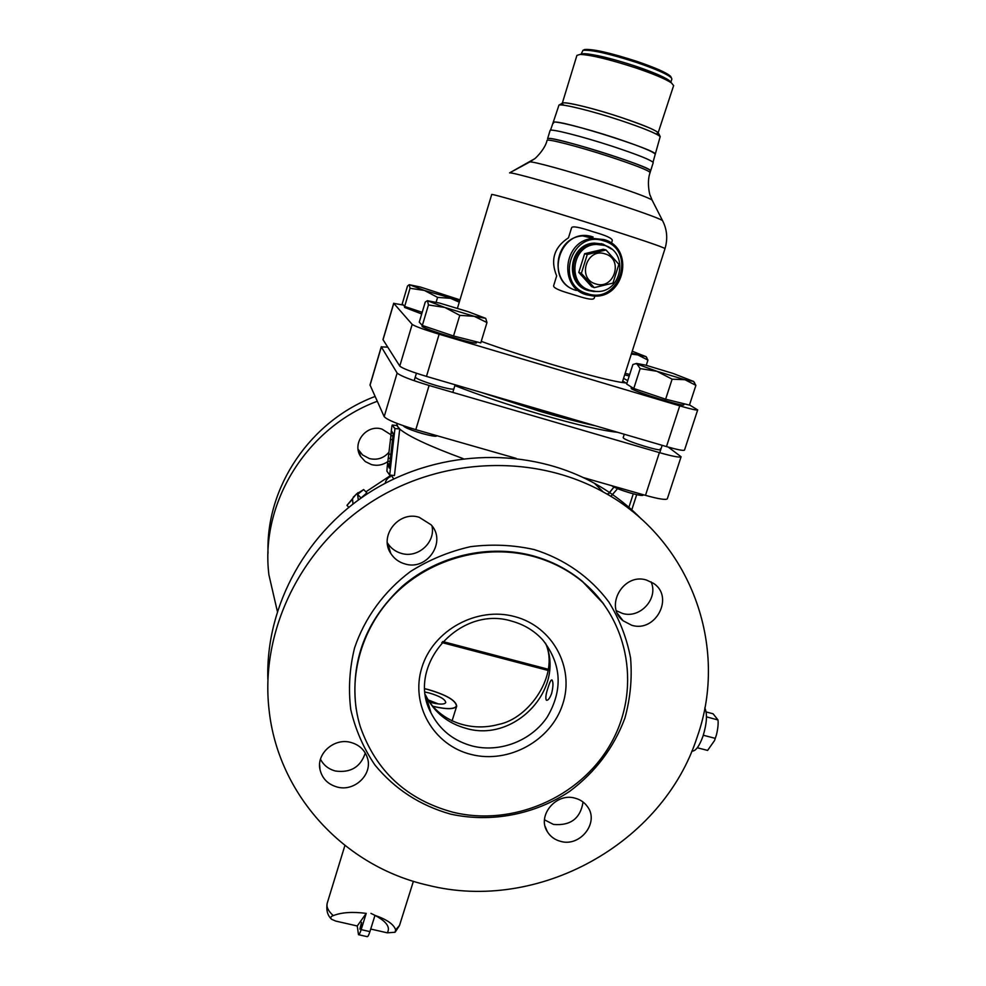 <?xml version="1.0" encoding="UTF-8"?>
<svg xmlns="http://www.w3.org/2000/svg" width="986" height="986" viewBox="0 0 986 986"><rect width="100%" height="100%" fill="white"/><g stroke="black" fill="none" stroke-linecap="round" stroke-linejoin="round"><path stroke-width="1.48" d="M472.38 746.032C499.951 752.996 531.405 740.757 547.267 716.995C563.105 689.904 561.638 664.256 542.892 640.087C534.535 630.88 524.195 624.582 511.845 621.18C459.451 604.591 405.382 666.326 430.993 712.866C439.719 729.862 453.511 740.917 472.38 746.032M551.63 693.466C549.781 698.347 548.043 700.602 546.417 700.22C545.258 698.421 545.862 694.033 548.241 687.094C549.769 682.102 551.001 679.711 551.938 679.921C553.392 681.992 553.294 686.502 551.63 693.466M428.072 885.268C538.183 912.937 662.986 843.794 697.225 736.875C729.307 646.668 690.755 539.132 603.198 491.952C533.82 453.474 440.422 457.048 370.28 502.65C300.163 548.29 260.218 631.447 269.005 709.341C277.904 795.271 344.915 866.694 428.072 885.268M377.256 401.277C306.523 427.505 259.922 503.304 268.919 574.9L277.325 611.246M390.875 434.715L381.989 429.107C366.459 423.881 351.509 443.158 360.666 456.518L365.276 461.559L371.426 464.591C377.342 466.095 382.802 465.096 387.806 461.584M268.032 553.232C265.653 486.948 310.454 420.591 375.087 396.471M358.115 449.345L362.601 454.99L369.393 458.564C377.145 460.351 383.64 458.268 388.878 452.315M267.872 679.366C265.468 605.256 307.299 529.642 374.692 489.192C442.147 448.84 529.211 447.151 594.521 483.35C612.121 493.136 627.811 505.115 641.59 519.265M390.715 475.819C387.141 478.58 385.341 481.032 385.329 483.202C385.341 481.032 387.141 478.58 390.715 475.819M360.728 498.263L366.866 492.84L363.661 489.574L357.561 494.43L358.312 499.988M352.988 503.957L352.557 499.162L346.961 505.362L356.229 494.196L363.661 489.574M360.765 497.683L357.561 494.43M348.822 507.248L346.961 505.362M616.398 610.753L622.437 613.415C640.05 619.035 658.759 598.465 651.08 581.876M387.313 542.707L387.597 543.175C390.887 548.302 395.497 551.704 401.438 553.405C417.854 558.52 435.787 542.386 431.979 525.883M320.487 759.245C323.642 765.284 328.634 769.203 335.486 771.027C350.659 773.036 360.593 767.034 365.288 753.021M544.506 819.834L553.466 824.419C570.524 825.96 580.397 818.503 583.071 802.037M574.949 798.142C555.956 792.473 536.803 815.779 547.316 831.642C550.385 836.621 554.859 839.887 560.751 841.403C580.397 847.171 599.55 822.287 587.446 806.61C584.402 802.345 580.236 799.523 574.949 798.142M646.52 580.064C623.46 572.459 604.073 606.328 623.078 620.761L631.681 625.247C655.69 633.024 674.621 596.703 653.41 583.305L646.52 580.064M419.173 517.28C398.627 510.551 378.723 536.027 390.801 553.466C394.166 558.717 398.899 562.217 405 563.943C427.172 571.104 446.966 541.56 431.104 524.798L419.173 517.28M350.794 742.421C334.205 737.639 316.112 753.698 320.031 769.696C322.249 778.644 327.981 784.425 337.237 787.05C354.689 792.005 373.127 774.059 367.347 757.692C364.672 749.865 359.15 744.775 350.794 742.421M452.944 812.217C512.547 826.81 579.904 797.625 610.346 744.442C641.073 691.433 630.14 621.192 582.972 582.085C568.626 570.216 552.234 561.712 533.808 556.56C486.48 543.532 431.535 557.977 395.694 593.276C359.915 628.637 346.222 681.72 360.358 726.892C376.023 771.262 406.885 799.708 452.944 812.217M471.209 754.475C508.628 764.076 551.149 740.659 562.735 704.127C574.863 667.768 552.776 626.566 514.803 616.632C477.002 606.144 433.027 630.239 421.848 667.621C410.102 704.867 433.643 745.404 471.209 754.475M617.63 432.299C602.409 430.783 576.6 424.781 540.217 414.293C507.926 404.79 479.479 395.226 454.879 385.612M668.298 447.114L681.092 456.764C679.81 457.738 672.575 456.358 659.387 452.611L429.095 385.477C410.94 379.98 400.291 375.839 397.136 373.041L381.348 346.912L387.671 347.109M516.134 458.354L415.809 429.649C397.715 424.226 387.178 419.888 384.183 416.647L370.009 384.971L381.299 346.69M667.325 498.793L667.312 498.83C665.92 500.161 658.636 499.002 645.485 495.354L583.256 477.557M387.215 466.871L386.894 471.135L389.68 475.079L394.449 475.56L399.737 428.935L396.853 425.533L392.181 425.04L391.775 426.839M614.007 487.035L607.931 494.652L608.424 493.752L606.686 493.912L608.424 493.752L614.007 487.035M389.68 475.079L394.942 428.565L392.181 425.04M399.737 428.935L394.942 428.565M389.273 468.128L393.217 433.507L391.504 430.956L387.597 463.703L389.273 468.128M617.593 488.637L610.827 496.377M393.66 427.308L394.955 428.429M389.569 465.478L387.56 465.281M389.753 463.925L387.597 463.703M390.025 461.547L387.831 461.325M390.382 458.342L388.213 458.12M390.85 454.3L388.681 454.078M392.514 439.67L390.345 439.436M392.946 435.886L390.764 435.652M392.884 433.162L391.072 432.977M453.868 388.928C452.71 389.655 446.917 388.546 436.527 385.612C423.438 381.619 416.339 378.784 415.254 377.108M391.035 475.215L393.833 478.925M660.263 448.901L660.78 449.579C661.076 451.834 627.108 441.445 623.608 438.191L623.189 437.587M547.587 138.706L550.077 130.534C549.424 128.131 581.333 136.13 612.269 146.261C638.262 154.876 651.906 160.348 653.213 162.653L650.082 172.575C648.726 170.418 635.058 165.069 609.077 156.503C578.166 146.421 546.343 138.262 547.045 140.48C546.343 138.262 578.166 146.421 609.077 156.503C635.058 165.069 648.726 170.418 650.082 172.575L650.329 170.344C646.594 167.62 633.024 162.407 609.631 154.716C581.087 145.41 550.964 137.522 548.031 138.471L548.031 138.471M611.443 243.246L612.281 240.609C612.565 238.402 606.205 235.481 593.227 231.821C579.448 227.125 572.225 225.794 571.584 227.803L568.491 237.786C554.107 247.276 550.163 259.996 556.671 275.907L553.602 285.804C553.479 287.789 558.717 290.315 569.316 293.397L577.833 296.01C587.668 299.239 593.116 299.99 594.164 298.265L594.866 296.01M595.458 425.816C580.224 422.501 562.069 417.781 540.994 411.643L480.17 392.095M571.251 418.73L509.774 400.747M583.724 49.941L584.451 49.547C592.413 48.733 609.927 52.689 636.968 61.403C655.789 67.874 667.017 72.865 670.653 76.39L671.109 77.302M584.451 49.547L582.948 50.36C591.107 49.547 609.077 53.601 636.857 62.562C656.171 69.193 667.695 74.32 671.429 77.919L671.86 79.114M582.948 50.36L581.074 54.242M670.11 81.296L668.656 80.112C663.097 76.452 652.116 71.818 635.711 66.222C611.456 58.334 594.188 54.168 583.897 53.712L582.245 53.86M583.897 53.712L580.051 54.427C591.095 54.92 609.705 59.431 635.908 67.948C653.607 73.975 665.451 78.954 671.417 82.886L673.623 85.609M580.051 54.427L576.909 55.401L562.291 103.271M655.9 133.899C662.999 133.283 651.228 127.736 620.551 117.248C594.336 108.559 566.371 101.681 562.87 102.951L562.303 103.259M564.165 105.28C553.035 98.896 585.832 105.687 620.551 117.248C641.948 124.409 654.494 129.536 658.204 132.642L673.648 85.535M562.87 102.951L558.988 105.058C562.612 103.74 592.34 111.073 620.231 120.317C642.971 127.921 656.306 133.344 660.213 136.586L655.222 154.297C653.965 151.881 640.481 146.384 614.771 137.818C584.18 127.761 552.554 119.984 553.158 122.51L550.496 130.238M558.988 105.058L553.171 122.461M553.479 123.127L553.91 122.128C561.256 119.713 660.324 151.252 655.209 154.346L655.222 154.297C659.301 150.895 561.145 119.725 553.91 122.128L553.158 122.486M581.161 54.218C583.65 51.876 610.568 57.755 635.723 66.284C656.935 73.605 668.644 78.929 670.825 82.294M655.209 154.346L653.028 162.209M650.329 170.344C647.432 165.636 554.748 136.647 548.302 138.447C554.748 136.647 647.432 165.636 650.329 170.344M609.484 247.634L601.337 243.641M586.189 289.761L593.843 291.511L597.59 291.412M595.088 291.351L593.35 291.326M611.542 249.064L602.89 244.06L594.238 243.086C568.848 243.825 563.955 284.399 588.322 290.537L593.843 291.511M603.876 240.904C571.264 229.307 554.07 284.942 587.348 293.655C619.615 305.031 637.079 250.062 603.876 240.904M604.024 239.586L593.375 238.452C563.388 239.709 557.94 287.604 586.719 294.814L592.919 295.948C624.73 299.608 635.157 247.893 604.024 239.586M593.104 237.01L582.8 235.913C553.762 237.121 548.549 283.475 576.416 290.463C542.67 281.614 560.023 225.252 593.104 237.01M689.497 404.913L697.681 409.93C696.708 410.422 690.73 409.067 679.736 405.85L439.127 334.217C423.931 329.583 414.946 326.304 412.173 324.382L393.771 303.368L403.323 305.056M626.96 383.061C616.558 382.321 591.957 376.245 553.171 364.832C526.635 356.883 502.663 349.069 481.23 341.366M623.546 378.365L627.737 380.633M697.681 409.93L684.506 450.121C683.446 450.898 677.431 449.715 666.474 446.584L426.47 376.393C411.322 371.796 402.424 368.37 399.774 366.089L382.975 339.615L393.71 303.232M591.526 424.658L540.648 411.322L484.212 393.278M622.721 380.966L625.925 382.999M437.02 435.726L436.761 435.861C435.689 438.166 404.272 428.75 403.619 425.927M422.156 325.269L422.033 326.304C423.536 329.127 477.212 345.396 476.448 342.808L476.46 342.783M453.535 335.992L459.759 315.347L474.254 316.321L485.568 318.305L468.14 311.687L439.596 303.084L427.357 300.705L425.262 302.049L419.26 322.163L422.341 325.466L453.535 335.992L480.774 342.894L486.973 322.545L485.753 318.466M422.341 325.466L428.454 304.945L444.859 307.472L474.254 316.321L486.973 322.545M427.357 300.705L444.859 307.472L459.759 315.347M427.493 300.668L428.454 304.945M436.835 435.75C435.738 436.638 430.709 435.849 421.749 433.384C411.125 430.192 405.061 427.665 403.57 425.804M643.722 494.849L643.106 495.157C642.243 497.117 616.04 489.216 611.628 485.667C615.165 487.897 621.463 490.362 630.522 493.062C638.139 495.169 642.354 495.835 643.18 495.046M631.065 386.82L631.311 388.669C636.364 392.342 684.555 407.181 683.803 404.839L684.148 403.792M665.636 399.194L672.119 379.179L684.925 379.721L693.417 381.372L672.822 373.349L645.596 365.14L636.599 363.44L632.889 364.524L626.64 384.047L633.776 388.496L665.636 399.194L689.436 405.098L695.894 385.353L693.454 381.286M633.776 388.496L640.16 368.604L656.923 371.291L684.925 379.721L695.894 385.353M635.785 363.624L656.923 371.291L672.119 379.179M636.599 363.44L640.16 368.604M624.68 374.803L629.216 376.036M625.161 373.3L629.709 374.458M646.261 365.325L647.938 360.112L646.003 356.587M631.311 354.085L637.917 354.96L647.938 360.112M631.595 353.185L645.99 356.649L632.223 351.213M404.679 306.473L404.543 307.385L421.712 313.967M459.969 299.855L420.332 287.012L409.264 284.695L407.514 286.014L402.226 303.873L404.642 306.461L422.193 312.34M436.145 302.184L437.587 297.378L450.54 298.339L459.266 302.184M404.642 306.461L410.028 288.282L424.461 290.463L437.587 297.378M409.264 284.695L410.028 288.282M409.363 284.683L424.461 290.463L459.759 300.557M428.195 699.924L438.437 703.955M429.588 702.069L432.065 702.759C439.929 704.596 444.489 704.534 445.758 702.574C445.29 699.296 439.744 696.079 429.107 692.948L425.151 692.098M432.731 706.21L433.137 706.321C446.559 709.439 454.349 709.328 456.481 706.001C455.668 700.368 446.202 694.896 428.084 689.559L424.929 688.807M432.805 706.309L433.162 706.395C446.707 709.538 454.558 709.439 456.715 706.075C455.902 700.393 446.35 694.871 428.06 689.485L424.917 688.733M399.515 925.435L395.645 929.884C393.808 924.326 386.919 919.494 374.976 915.39L369.923 931.61L361.172 929.625C360.026 933.187 359.126 934.876 358.485 934.679L357.252 925.977L335.671 921.06L331.432 919.198C330.199 917.621 330.815 916.425 333.256 915.624C328.165 910.965 326.156 906.8 327.241 903.114L344.903 845.483M358.633 934.716L367.211 936.663C367.889 936.799 368.789 935.11 369.923 931.61M395.645 929.884L394.992 932.263L387.288 932.83L370.711 929.046M357.252 925.977L366.225 913.381C352.544 911.594 341.55 912.346 333.256 915.624M366.225 913.381L361.172 929.625M360.888 927.234L359.878 929.145L361.542 922.341L360.888 927.234M691.827 751.122C695.549 751.369 699.271 746.402 702.981 736.222C706.876 723.416 707.48 713.963 704.817 707.874M697.299 747.77L707.591 750.42L714.554 740.523L716.44 734.878C717.919 728.703 718.424 723.736 717.993 719.977L713.088 713.778L706.149 711.954M703.301 735.248L715.22 738.341M706.481 716.847L717.993 719.977M590.281 290.414L588.753 290.007C565.015 284.03 569.822 244.479 594.558 243.801L605.034 245.539M586.596 289.218C564.152 281.91 569.982 244.257 593.818 243.616L601.337 244.318M587.804 289.477C565.126 282.6 570.623 244.627 594.57 243.998L602.471 244.824M590.355 290.439C566.691 284.486 571.498 245.07 596.148 244.405L604.492 245.354C629.721 252.046 621.599 293.976 595.754 291.388L590.355 290.439M606.057 249.988L603.272 249.248L584.624 253.71L578.794 272.407L591.563 286.581L594.238 287.629L581.37 273.344L587.262 254.487L606.057 249.988L618.863 264.347L612.947 283.118L594.238 287.629M578.794 272.407L581.37 273.344M595.68 283.906C576.761 278.89 586.596 247.313 605.108 253.895C624.002 259.035 614.081 290.402 595.68 283.906M584.624 253.71L587.262 254.487M545.505 643.205C565.754 688.61 514.951 742.914 466.255 728.42C447.94 723.416 434.543 712.656 426.075 696.128L425.496 694.896M534.178 549.572C564.584 559.05 590.54 577.377 608.843 602.002C619.541 619.381 626.788 638.041 630.572 658.007C632.26 678.282 630.374 698.31 624.902 718.116C613.884 747.61 595.532 771.989 569.822 791.253C534.831 814.572 491.139 823.039 450.565 814.103C420.036 805.488 394.831 789.145 374.963 765.062C363.489 748.152 355.428 729.665 350.769 709.6C348.243 689.054 349.512 668.508 354.541 647.987C364.721 617.803 384.244 591.082 410.558 571.449C429.144 559.777 449.111 551.531 470.445 546.688C492.063 543.964 513.312 544.925 534.178 549.572M356.143 708.811C350.203 661.433 365.609 620.576 402.374 586.239C438.067 555.451 489.13 543.791 533.389 555.931C551.79 561.083 568.158 569.575 582.492 581.42L602.754 602.705M370.033 385.267L381.348 346.912M384.183 416.647L397.136 373.041M415.809 429.649L429.095 385.477M645.485 495.354L659.387 452.611M463.149 458.626C429.736 446.325 408.586 436.478 399.712 429.083C408.586 436.478 429.736 446.325 463.149 458.626M633.283 493.813L628.526 508.456M442.689 641.529L548.426 669.309M398.356 427.776L396.803 424.288M603.21 182.176C631.545 191.37 647.814 197.311 652.042 200.01L662.493 220.519C657.465 217.598 637.079 210.388 601.312 198.876C557.632 184.9 512.4 172.156 509.565 172.895L509.565 172.895C512.4 172.156 557.632 184.9 601.312 198.876C637.079 210.388 657.465 217.598 662.493 220.519C667.078 229.381 667.916 238.735 665.02 248.571L622.215 382.556L665.02 248.571C667.916 238.735 667.078 229.381 662.493 220.519L652.042 200.01C647.814 197.311 631.545 191.37 603.21 182.176C568.663 171.046 532.576 161.149 529.815 161.938L534.35 158.931C533.475 160.225 544.839 150.131 547.045 140.48C544.839 150.131 533.475 160.225 534.35 158.931L509.565 172.895L529.815 161.938C532.576 161.149 568.663 171.046 603.21 182.176M595.347 225.03C639.236 238.982 662.469 246.82 665.02 248.571C662.469 246.82 639.236 238.982 595.347 225.03C542.571 208.329 489.635 192.849 491.694 194.587L457.442 308.261L491.694 194.587C489.635 192.849 542.571 208.329 595.347 225.03M383.012 339.813L393.771 303.368M399.774 366.089L412.173 324.382M426.47 376.393L439.127 334.217M666.474 446.584L679.736 405.85M370.958 913.381C385.538 920.221 390.974 926.704 387.288 932.83M430.993 712.866L426.075 696.128C437.809 719.546 468.461 732.746 498.694 724.39C529.014 718.646 559.703 674.757 545.64 643.55M358.842 450.639L360.666 456.518M594.521 483.35L603.198 491.952M390.887 475.264L365.88 491.841M358.017 492.667L353.235 497.215M545.122 826.354L547.316 831.642M617.482 613.489L623.078 620.761M387.597 543.175L390.801 553.466M319.612 764.729L320.031 769.696M582.972 582.085L603.703 603.974M667.312 498.83L681.092 456.764M387.264 466.501L387.671 462.853M391.171 432.201L391.676 427.825M636.709 494.639L631.484 510.748M390.912 475.203L389.864 477.138M441.777 642.527L548.253 670.492M650.082 172.575C646.311 182.878 650.267 197.101 650.107 195.191L652.042 200.01L650.107 195.191C650.267 197.101 646.311 182.878 650.082 172.575M670.653 76.39L671.429 77.919M671.873 79.04L670.85 82.319M668.656 80.112L671.417 82.886M658.204 132.642L660.213 136.586M582.8 235.913L593.375 238.452M455.138 384.774L452.82 392.391M416.412 373.238L414.169 380.719M476.448 342.808L476.731 341.871M662.161 445.315L659.757 452.722M624.261 434.234L623.177 437.611M693.417 381.372L694.551 382.605M645.99 356.649L646.767 357.499M456.481 706.001L456.185 706.913M452.032 721L456.715 706.075M413.393 881.287L399.466 925.607L395.3 931.98M330.963 918.632C327.389 914.983 326.132 909.868 327.192 903.287M716.44 734.878L714.554 740.523M594.558 243.801L593.818 243.616M596.148 244.405L594.57 243.998"/></g></svg>
